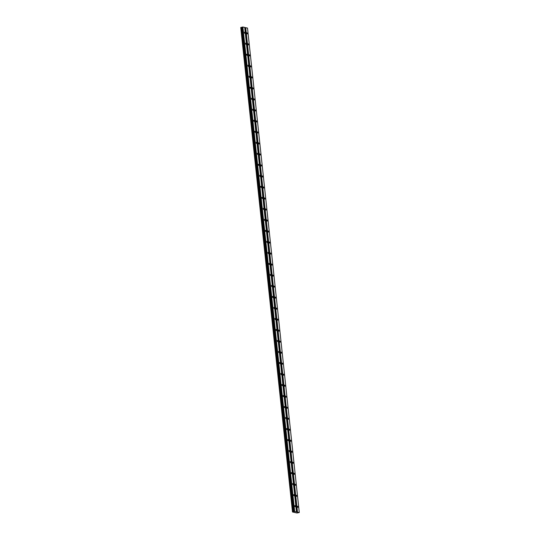 <?xml version="1.0" encoding="UTF-8"?>
<svg xmlns="http://www.w3.org/2000/svg" width="540" height="540" viewBox="0 0 540 540"><rect width="100%" height="100%" fill="white"/><g stroke="black" fill="none" stroke-linecap="round" stroke-linejoin="round"><path stroke-width="0.81" d="M244.823 32.812L244.634 33.359L244.357 32.117L244.823 32.812M245.997 43.821L245.808 44.368L245.538 43.126L245.997 43.821M247.172 54.83L246.989 55.377L246.524 54.682L246.713 54.135L247.172 54.83M248.353 65.846L248.164 66.386L247.887 65.151L248.353 65.846M249.527 76.856L249.338 77.402L249.068 76.16L249.527 76.856M250.702 87.865L250.519 88.412L250.054 87.716L250.243 87.169L250.702 87.865M251.883 98.874L251.694 99.421L251.417 98.179L251.883 98.874M253.058 109.883L252.869 110.43L252.592 109.188L253.058 109.883M254.232 120.892L254.05 121.439L253.584 120.744L253.773 120.197L254.232 120.892M255.407 131.909L255.224 132.448L254.759 131.753L254.948 131.213L255.407 131.909M256.588 142.918L256.399 143.465L256.122 142.222L256.588 142.918M257.762 153.927L257.573 154.474L257.303 153.232L257.762 153.927M258.937 164.936L258.755 165.483L258.289 164.788L258.478 164.241L258.937 164.936M260.118 175.946L259.929 176.492L259.652 175.25L260.118 175.946M261.293 186.955L261.103 187.501L260.644 186.806L260.834 186.26L261.293 186.955M262.467 197.971L262.285 198.511L261.819 197.816L262.008 197.275L262.467 197.971M263.648 208.98L263.459 209.527L263.183 208.285L263.648 208.98M264.823 219.989L264.634 220.536L264.364 219.294L264.823 219.989M265.997 230.999L265.815 231.545L265.349 230.85L265.538 230.303L265.997 230.999M267.178 242.008L266.99 242.554L266.713 241.313L267.178 242.008M268.353 253.017L268.164 253.564L267.894 252.322L268.353 253.017M269.528 264.033L269.345 264.573L268.88 263.878L269.069 263.338L269.528 264.033M270.709 275.042L270.52 275.589L270.243 274.347L270.709 275.042M271.883 286.051L271.694 286.598L271.424 285.356L271.883 286.051M273.058 297.061L272.875 297.608L272.41 296.912L272.599 296.365L273.058 297.061M274.239 308.07L274.05 308.617L273.773 307.375L274.239 308.07M275.413 319.079L275.225 319.626L274.954 318.384L275.413 319.079M276.588 330.095L276.406 330.635L275.94 329.94L276.129 329.4L276.588 330.095M277.769 341.105L277.58 341.651L277.303 340.409L277.769 341.105M278.944 352.114L278.755 352.661L278.485 351.419L278.944 352.114M280.118 363.123L279.936 363.67L279.47 362.975L279.659 362.428L280.118 363.123M281.3 374.132L281.111 374.679L280.834 373.437L281.3 374.132M282.474 385.142L282.285 385.688L281.826 384.993L282.015 384.446L282.474 385.142M283.649 396.158L283.466 396.698L283 396.002L283.19 395.462L283.649 396.158M284.823 407.167L284.641 407.714L284.182 407.018L284.364 406.471L284.823 407.167M286.004 418.176L285.815 418.723L285.538 417.481L286.004 418.176M287.179 429.185L286.997 429.732L286.531 429.037L286.72 428.49L287.179 429.185M288.353 440.195L288.171 440.741L287.705 440.046L287.894 439.499L288.353 440.195M289.535 451.204L289.346 451.751L289.069 450.509L289.535 451.204M290.709 462.22L290.52 462.76L290.25 461.525L290.709 462.22M291.884 473.229L291.701 473.776L291.236 473.081L291.425 472.534L291.884 473.229M293.065 484.238L292.876 484.785L292.599 483.543L293.065 484.238M294.239 495.248L294.05 495.794L293.591 495.099L293.78 494.552L294.239 495.248M295.414 506.257L295.232 506.804L294.766 506.108L294.955 505.562L295.414 506.257M247.408 33.413L247.226 33.953L246.76 33.257L246.949 32.717L247.408 33.413M248.589 44.422L248.4 44.969L248.123 43.727L248.589 44.422M249.763 55.431L249.575 55.978L249.304 54.736L249.763 55.431M250.938 66.44L250.756 66.987L250.29 66.292L250.479 65.745L250.938 66.44M252.119 77.45L251.93 77.996L251.654 76.754L252.119 77.45M253.294 88.459L253.105 89.006L252.835 87.764L253.294 88.459M254.468 99.475L254.286 100.015L253.82 99.319L254.009 98.78L254.468 99.475M255.65 110.484L255.46 111.031L255.184 109.789L255.65 110.484M256.824 121.493L256.635 122.04L256.365 120.798L256.824 121.493M257.999 132.503L257.816 133.049L257.351 132.354L257.54 131.807L257.999 132.503M259.18 143.512L258.991 144.059L258.714 142.817L259.18 143.512M260.354 154.521L260.165 155.068L259.895 153.826L260.354 154.521M261.529 165.537L261.347 166.077L260.881 165.382L261.07 164.842L261.529 165.537M262.71 176.546L262.521 177.093L262.244 175.851L262.71 176.546M263.885 187.556L263.696 188.102L263.425 186.86L263.885 187.556M265.059 198.565L264.877 199.112L264.411 198.416L264.6 197.87L265.059 198.565M266.24 209.574L266.051 210.121L265.775 208.879L266.24 209.574M267.415 220.583L267.226 221.13L266.956 219.888L267.415 220.583M268.589 231.599L268.407 232.139L267.941 231.444L268.13 230.904L268.589 231.599M269.771 242.609L269.582 243.149L269.305 241.913L269.771 242.609M270.945 253.618L270.756 254.165L270.297 253.469L270.486 252.923L270.945 253.618M272.12 264.627L271.937 265.174L271.472 264.478L271.661 263.932L272.12 264.627M273.301 275.636L273.112 276.183L272.835 274.941L273.301 275.636M274.475 286.646L274.286 287.192L274.016 285.95L274.475 286.646M275.65 297.655L275.468 298.202L275.002 297.506L275.191 296.966L275.65 297.655M276.824 308.671L276.642 309.211L276.183 308.522L276.365 307.976L276.824 308.671M278.006 319.68L277.817 320.227L277.54 318.985L278.006 319.68M279.18 330.689L278.991 331.236L278.721 329.994L279.18 330.689M280.354 341.699L280.172 342.245L279.707 341.55L279.896 341.003L280.354 341.699M281.536 352.708L281.347 353.255L281.07 352.013L281.536 352.708M282.71 363.717L282.521 364.264L282.251 363.029L282.71 363.717M283.885 374.733L283.703 375.273L283.237 374.585L283.426 374.038L283.885 374.733M285.066 385.742L284.877 386.289L284.6 385.047L285.066 385.742M286.24 396.752L286.051 397.298L285.781 396.056L286.24 396.752M287.415 407.761L287.233 408.308L286.767 407.612L286.956 407.065L287.415 407.761M288.596 418.77L288.407 419.317L288.131 418.075L288.596 418.77M289.771 429.779L289.582 430.326L289.312 429.091L289.771 429.779M290.945 440.795L290.763 441.335L290.297 440.647L290.486 440.1L290.945 440.795M292.127 451.805L291.938 452.351L291.661 451.109L292.127 451.805M293.301 462.814L293.112 463.361L292.842 462.119L293.301 462.814M294.476 473.823L294.293 474.37L293.828 473.675L294.017 473.128L294.476 473.823M295.657 484.832L295.468 485.379L295.191 484.137L295.657 484.832M296.831 495.842L296.642 496.388L296.372 495.153L296.831 495.842M298.006 506.858L297.824 507.398L297.358 506.709L297.547 506.162L298.006 506.858M292.531 511.947L294.671 511.454L299.281 512.521L296.973 513L292.491 511.967L240.732 27.5L292.491 511.967M299.281 512.521L247.509 28.06L244.708 27.473M296.474 511.873L244.701 27.412L242.899 27L240.759 27.493M240.84 27.432L292.613 511.886L240.84 27.432M297.29 512.116L245.511 27.655M294.671 511.454L242.899 27M294.482 511.468L242.71 27.007M293.267 511.792L241.495 27.331M293.213 511.792L241.434 27.338M297.479 512.102L245.707 27.648M294.206 511.529L242.433 27.068M294.158 511.549L242.379 27.088M294.003 511.677L242.231 27.223M293.902 511.718L242.129 27.263M293.767 511.751L241.988 27.29M293.591 511.772L241.819 27.317M292.97 511.812L241.198 27.358M292.882 511.819L241.11 27.364M292.653 511.873L240.881 27.412M292.505 511.954L240.732 27.5"/></g></svg>
